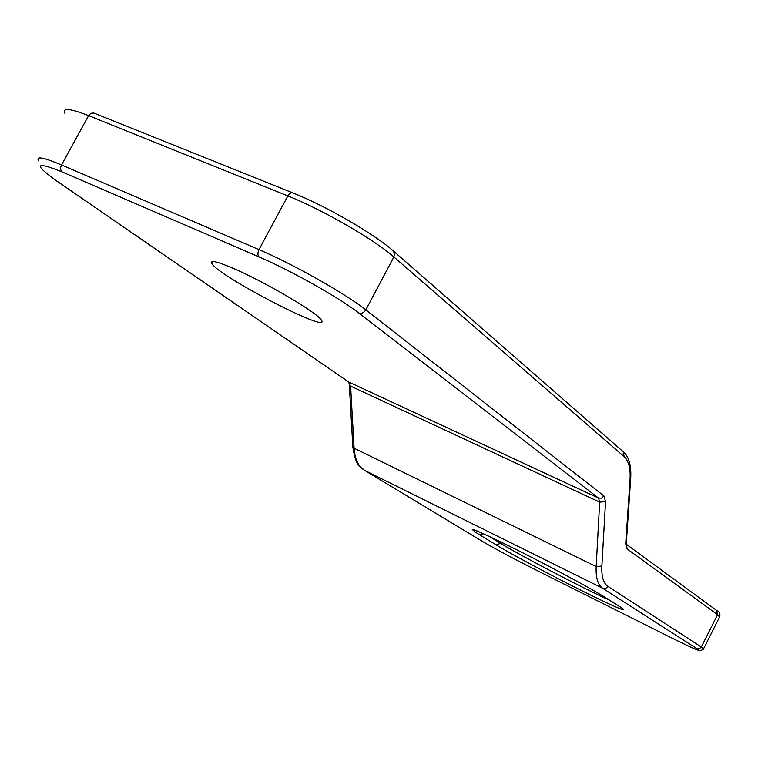 <?xml version="1.0" encoding="UTF-8"?>
<svg xmlns="http://www.w3.org/2000/svg" width="758" height="758" viewBox="0 0 758 758"><rect width="100%" height="100%" fill="white"/><g stroke="black" fill="none" stroke-linecap="round" stroke-linejoin="round"><path stroke-width="1.14" d="M234.478 268.901C266.92 282.942 318.938 313.831 321.487 320.293C331.284 334.6 219.242 276.632 211.795 263.576C209.625 259.662 217.186 261.434 234.478 268.901M609.802 600.336C583.044 588.265 519.476 555.083 500.545 543.297L501.171 542.093M483.396 533.717L479.492 534.741L496.272 544.955L500.545 543.297L489.516 536.522M618.831 606.03L604.06 596.726M496.272 544.955C511.47 554.221 550.64 575.142 582.39 591.003C614.293 606.978 632.797 614.814 619.314 606.334M604.571 597.048C591.003 588.435 545.893 564.236 511.394 547.115C475.228 529.416 464.597 525.294 479.492 534.741M626.373 542.188L625.701 543.751L627.112 548.925L626.43 544.348L716.424 610.332L717.589 614.7L701.292 647L607.954 586.427L605.689 588.473L602.79 588.35L696.773 648.611C702.42 652.6 693.579 648.81 670.261 637.232L535.641 569.836C513.109 558.457 495.514 549.057 482.855 541.648L364.39 470.254C358.278 466.407 354.839 459.054 354.09 448.215L350.603 386.087L348.254 381.71M607.954 586.427C603.415 583.319 601.388 576.535 601.871 566.074L596.167 566.577C595.684 577.785 597.891 585.043 602.79 588.35L364.371 470.235C359.927 465.772 356.203 468.027 352.83 446.879M64.998 113.501C62.014 107.598 69.897 108.309 88.629 115.633L90.78 113.33L93.727 113.008L292.446 192.74M627.112 548.925L717.589 614.7L719.588 617.021M630.713 478.118L626.241 544.178M623.616 452.071C629.093 457.102 631.442 465.952 630.675 478.62L630.031 479.662L625.701 543.751M393.487 251.097L623.171 451.692L624.156 456.638C628.752 460.892 630.703 468.567 630.031 479.662M601.871 566.074L605.547 501.625L603.955 495.969L365.811 309.87L393.866 256.971C374.67 239.841 322.188 209.502 287.86 195.924L258.98 249.638L61.502 164.95L88.629 115.633L287.86 195.924C289.556 193.157 291.337 192.191 293.204 193.044C325.57 205.816 374.395 234.07 392.9 250.576L394.548 253.361L393.866 256.971L624.156 456.638M358.752 313.016C361.566 313.859 363.916 312.817 365.811 309.87C345.894 293.943 292.986 264.021 258.98 249.638C257.493 252.888 257.559 255.342 259.198 257.009C290.845 270.483 340.029 298.235 358.752 313.016L598.517 498.091L599.673 502.128L596.167 566.577L354.09 448.215L352.802 446.339L349.315 384.789M56.689 181.001L57.324 181.389C33.172 164.116 34.792 160.971 62.184 171.952C60.356 170.285 60.128 167.954 61.502 164.95C42.95 157.181 35.38 155.873 38.791 161.028M57.058 181.257L348.566 381.928L350.603 386.087L599.673 502.128L605.547 501.625M363.944 469.969L482.533 541.458M670.337 637.27L535.65 569.845C513.109 558.457 495.505 549.057 482.827 541.638M670.261 637.232C700.79 652.449 700.307 650.724 699.625 650.516C698.639 651.501 704.324 649.274 703.585 648.734L701.292 647L699.321 648.753L696.773 648.611M603.955 495.969L601.568 498.139L598.517 498.091L348.794 382.051L57.324 181.389M62.184 171.952L259.198 257.009M475.162 530.259L472.575 529.861C469.789 527.236 485.878 534.57 520.86 551.862C554.041 568.585 592.188 589.203 604.533 597.029L622.631 608.56M716.897 610.683C719.333 611.545 720.29 613.544 719.768 616.671L703.585 648.734M212.903 261.519L211.795 263.576"/></g></svg>
